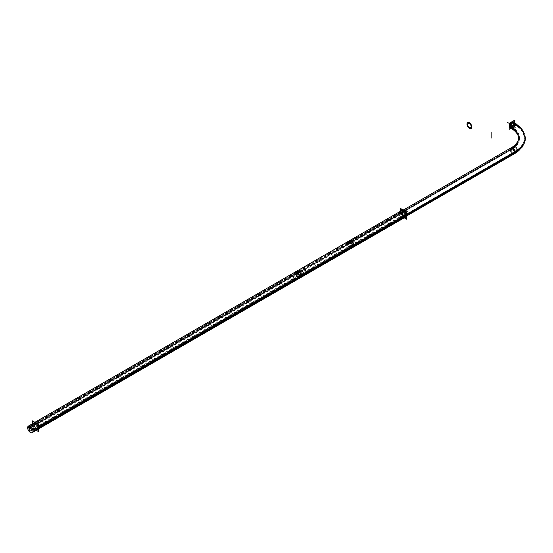 <?xml version="1.0" encoding="UTF-8"?>
<svg xmlns="http://www.w3.org/2000/svg" width="553" height="553" viewBox="0 0 553 553"><rect width="100%" height="100%" fill="white"/><g stroke="black" fill="none" stroke-linecap="round" stroke-linejoin="round"><path stroke-width="0.41" stroke-dasharray="2.77 2.07" d="M401.174 212.435A3.401 1.963 60 0 1 401.872 210.88A3.401 1.963 60 0 1 404.492 211.792A3.401 1.963 60 0 1 405.978 215.207A3.401 1.963 60 0 1 405.273 216.769A3.401 1.963 60 0 1 402.653 215.857A3.401 1.963 60 0 1 401.174 212.435A3.401 1.963 60 0 1 403.572 211.046A3.401 1.963 60 0 1 405.978 215.207A3.401 1.963 60 0 1 403.572 216.596A3.401 1.963 60 0 1 401.174 212.435L510.53 149.296A3.401 1.963 60 0 1 510.53 149.234M401.837 212.822A2.454 1.417 -120 0 0 402.909 215.29A2.454 1.417 -120 0 0 404.803 215.946A2.454 1.417 -120 0 0 405.308 214.827A2.454 1.417 -120 0 0 404.236 212.352A2.454 1.417 -120 0 0 402.349 211.695A2.454 1.417 -120 0 0 401.837 212.822A2.454 1.417 -120 0 0 403.572 215.829A2.454 1.417 -120 0 0 405.308 214.827A2.454 1.417 -120 0 0 403.572 211.82A2.454 1.417 -120 0 0 401.837 212.822L511.2 149.683A2.454 1.417 -120 0 0 512.935 152.69A2.454 1.417 -120 0 0 514.67 151.688A2.454 1.417 -120 0 0 512.935 148.681A2.454 1.417 -120 0 0 511.2 149.683A28.327 16.355 0 0 0 511.2 126.554A2.454 1.417 120 0 0 512.935 127.556A2.454 1.417 120 0 0 514.67 124.549A2.454 1.417 120 0 0 512.935 123.547A2.454 1.417 120 0 0 511.2 126.554L509.997 125.856A2.454 1.417 120 0 0 510.509 126.983A2.454 1.417 120 0 0 512.396 126.326A2.454 1.417 120 0 0 513.467 123.851A2.454 1.417 120 0 0 512.963 122.731A2.454 1.417 120 0 0 511.069 123.388A2.454 1.417 120 0 0 509.997 125.856A2.454 1.417 120 0 0 511.732 126.858A2.454 1.417 120 0 0 513.467 123.851A2.454 1.417 120 0 0 511.732 122.856A2.454 1.417 120 0 0 509.997 125.856M513.433 121.916A3.401 1.963 -60 0 1 514.138 123.471A3.401 1.963 -60 0 1 512.652 126.893A3.401 1.963 -60 0 1 510.032 127.798L511.235 128.496A3.401 1.963 -60 0 0 513.855 127.584A3.401 1.963 -60 0 0 515.341 124.162A3.401 1.963 -60 0 1 512.631 128.483M401.685 210.548A3.774 2.177 -120 0 0 400.904 212.283A3.774 2.177 -120 0 0 402.549 216.078A3.774 2.177 -120 0 0 405.46 217.094M34.929 422.298L33.692 423.01A3.774 2.177 -120 0 0 32.91 424.739A3.774 2.177 -120 0 0 34.556 428.54A3.774 2.177 -120 0 0 37.466 429.557L38.689 428.845M36.892 427.04A1.859 1.071 -120 0 0 36.083 425.174A1.859 1.071 -120 0 0 34.645 424.676A1.859 1.071 -120 0 0 34.265 425.527A1.859 1.071 -120 0 0 35.074 427.393A1.859 1.071 -120 0 0 36.505 427.891A1.859 1.071 -120 0 0 36.892 427.04A1.859 1.071 -120 0 0 35.579 424.766A1.859 1.071 -120 0 0 34.265 425.527A1.859 1.071 -120 0 0 35.579 427.801A1.859 1.071 -120 0 0 36.892 427.04A1.859 1.071 -120 0 0 35.579 424.766A1.859 1.071 -120 0 0 34.265 425.527A1.859 1.071 -120 0 0 35.579 427.801A1.859 1.071 -120 0 0 36.892 427.04A1.859 1.071 -120 0 0 35.579 424.766A1.859 1.071 -120 0 0 34.265 425.527A1.859 1.071 -120 0 0 35.579 427.801A1.859 1.071 -120 0 0 36.892 427.04L299.747 275.283A1.859 1.071 -120 0 0 298.433 273.009A1.859 1.071 -120 0 0 297.12 273.77A1.859 1.071 -120 0 0 298.433 276.044A1.859 1.071 -120 0 0 299.747 275.283A1.859 1.071 -120 0 0 298.433 273.009A1.859 1.071 -120 0 0 297.12 273.77L34.265 425.527L297.12 273.77A1.859 1.071 -120 0 0 298.433 276.044A1.859 1.071 -120 0 0 299.747 275.283L36.892 427.04M402.259 213.064A1.859 1.071 60 0 1 402.646 212.214A1.859 1.071 60 0 1 404.077 212.711A1.859 1.071 60 0 1 404.886 214.578A1.859 1.071 60 0 1 404.506 215.435A1.859 1.071 60 0 1 403.068 214.93A1.859 1.071 60 0 1 402.259 213.064A1.859 1.071 60 0 1 403.572 212.304A1.859 1.071 60 0 1 404.886 214.578L352.316 244.931A1.859 1.071 -120 0 0 351.003 242.656A1.859 1.071 -120 0 0 349.69 243.417A1.859 1.071 -120 0 0 351.003 245.691A1.859 1.071 -120 0 0 352.316 244.931L299.747 275.283A1.859 1.071 -120 0 0 298.433 273.009A1.859 1.071 -120 0 0 297.12 273.77A1.859 1.071 -120 0 0 298.433 276.044A1.859 1.071 -120 0 0 299.747 275.283A1.859 1.071 -120 0 0 298.938 273.41A1.859 1.071 -120 0 0 297.5 272.912A1.859 1.071 -120 0 0 297.12 273.77A1.859 1.071 -120 0 0 297.949 275.657A1.859 1.071 -120 0 0 299.387 276.12A1.859 1.071 -120 0 0 299.747 275.283L352.316 244.931A1.859 1.071 -120 0 0 351.003 242.656A1.859 1.071 -120 0 0 349.69 243.417L297.12 273.77L349.69 243.417A1.859 1.071 -120 0 0 351.003 245.691A1.859 1.071 -120 0 0 352.316 244.931A1.859 1.071 -120 0 0 351.003 242.656A1.859 1.071 -120 0 0 349.69 243.417A1.859 1.071 -120 0 0 351.003 245.691A1.859 1.071 -120 0 0 352.316 244.931A1.859 1.071 -120 0 0 351.487 243.044A1.859 1.071 -120 0 0 350.049 242.58A1.859 1.071 -120 0 0 349.69 243.417A1.859 1.071 -120 0 0 350.498 245.283A1.859 1.071 -120 0 0 351.929 245.781A1.859 1.071 -120 0 0 352.316 244.931L404.886 214.578A1.859 1.071 60 0 1 403.572 215.338A1.859 1.071 60 0 1 402.259 213.064L349.69 243.417L402.259 213.064A1.859 1.071 60 0 1 403.572 212.304A1.859 1.071 60 0 1 404.886 214.578A1.859 1.071 60 0 1 403.572 215.338A1.859 1.071 60 0 1 402.259 213.064A1.859 1.071 60 0 1 403.572 212.304A1.859 1.071 60 0 1 404.886 214.578A1.859 1.071 60 0 1 403.572 215.338A1.859 1.071 60 0 1 402.259 213.064M513.066 124.086A1.887 1.092 -60 0 1 511.732 126.402A1.887 1.092 -60 0 1 510.398 125.628A1.887 1.092 -60 0 1 511.221 123.727A1.887 1.092 -60 0 1 512.679 123.222A1.887 1.092 -60 0 1 513.066 124.086A1.887 1.092 -60 0 1 512.244 125.987A1.887 1.092 -60 0 1 510.792 126.492A1.887 1.092 -60 0 1 510.398 125.628A1.887 1.092 -60 0 1 511.732 123.312A1.887 1.092 -60 0 1 513.066 124.086L515.7 125.6A1.887 1.092 -60 0 1 514.871 127.501A1.887 1.092 -60 0 1 513.419 128.013A1.887 1.092 -60 0 1 513.025 127.149A1.887 1.092 -60 0 1 513.855 125.248A1.887 1.092 -60 0 1 515.306 124.736A1.887 1.092 -60 0 1 515.7 125.6A1.887 1.092 -60 0 1 514.359 127.916A1.887 1.092 -60 0 1 513.025 127.149A1.887 1.092 -60 0 1 514.359 124.833A1.887 1.092 -60 0 1 515.7 125.6M406.144 216.154L406.144 214.453M404.782 217.488L401.008 215.304L401.008 210.942M406.144 212.338L401.008 209.38M510.723 148.031L513.426 146.476A3.401 1.963 -120 0 0 512.728 148.225L398.99 213.887A3.401 1.963 -120 0 1 399.688 212.138A3.401 1.963 -120 0 1 402.384 213.133A3.401 1.963 -120 0 1 403.787 216.658L407.291 214.633M407.264 214.274L403.787 216.278A3.401 1.963 -120 0 1 403.089 218.027A3.401 1.963 -120 0 1 400.393 217.039A3.401 1.963 -120 0 1 398.99 213.513L512.728 147.845A3.401 1.963 -120 0 0 514.131 151.37A3.401 1.963 -120 0 0 516.82 152.365M517.511 150.499A34.175 19.728 180 0 1 514.56 152.31A3.401 1.901 -118.5 0 1 513.861 154.059A3.401 1.901 -118.5 0 1 511.262 152.987A3.401 1.901 -118.5 0 1 509.921 149.455A27.387 15.816 180 0 0 518.527 138.692L517.988 135.34C515.997 131.075 511.608 128.593 510.619 128.151A3.401 1.901 118.5 0 0 513.219 127.079A3.401 1.901 118.5 0 0 514.56 123.547A34.175 19.728 180 0 1 525.302 136.944M522.246 147.07L525.35 138.119L522.239 129.16L525.302 139.252A34.175 19.728 180 0 0 514.56 123.92A3.401 1.901 118.5 0 0 513.861 122.172L514.774 122.69M517.525 150.865A34.175 19.728 180 0 1 514.56 152.69A3.401 1.901 -118.5 0 0 513.219 149.158A3.401 1.901 -118.5 0 0 510.619 148.086A3.401 1.901 -118.5 0 0 509.921 149.835A27.387 15.816 180 0 0 518.527 137.545M509.921 126.768L510.702 127.218A3.401 1.963 120 0 1 512.106 123.692A3.401 1.963 120 0 1 514.802 122.704A3.401 1.963 120 0 1 515.5 124.446L513.965 123.568A3.401 1.963 120 0 0 513.267 121.819A3.401 1.963 120 0 0 510.654 122.731A3.401 1.963 120 0 0 509.168 126.153A3.401 1.963 120 0 0 509.175 126.333M509.175 125.96A3.401 1.963 120 0 0 509.168 126.153A3.401 1.963 120 0 0 509.873 127.708A3.401 1.963 120 0 0 512.562 126.713A3.401 1.963 120 0 0 513.965 123.188L515.5 124.072A3.401 1.963 120 0 1 514.096 127.598A3.401 1.963 120 0 1 511.401 128.586A3.401 1.963 120 0 1 510.702 126.844L509.921 126.388M510.896 128.303L514.297 126.34L514.297 122.413M511.871 127.771A2.454 1.417 120 0 1 511.373 126.457L509.845 125.572A2.454 1.417 120 0 0 510.343 126.886A2.454 1.417 120 0 0 512.306 126.153A2.454 1.417 120 0 0 513.302 123.575L514.829 124.46A2.454 1.417 120 0 1 513.841 127.031A2.454 1.417 120 0 1 511.871 127.771L510.343 126.886M511.069 127.321C512.113 127.812 516.585 130.28 518.818 134.87L519.447 139.017A28.334 16.362 180 0 0 510.571 126.001A2.454 1.376 118.5 0 0 511.069 127.321A2.454 1.376 118.5 0 0 512.97 126.519A2.454 1.376 118.5 0 0 513.917 123.948A33.228 19.182 180 0 1 524.32 136.646A33.228 19.182 180 0 1 513.917 151.909A2.454 1.376 -118.5 0 1 513.412 153.229C521.161 148.888 524.797 143.358 524.32 136.646M519.447 139.017A28.334 16.362 180 0 1 510.571 149.856A2.454 1.376 -118.5 0 0 511.511 152.434A2.454 1.376 -118.5 0 0 513.412 153.229M402.612 217.211A2.454 1.417 -120 0 1 400.649 216.472A2.454 1.417 -120 0 1 399.66 213.9L513.391 148.232A2.454 1.417 -120 0 0 514.387 150.81A2.454 1.417 -120 0 0 516.35 151.55A2.454 1.417 -120 0 0 516.848 150.229L403.116 215.891A2.454 1.417 -120 0 1 402.612 217.211L516.35 151.55M400.158 212.96A2.454 1.417 -120 0 1 402.128 213.7A2.454 1.417 -120 0 1 403.116 216.271L516.848 150.61A2.454 1.417 -120 0 0 515.859 148.031A2.454 1.417 -120 0 0 513.896 147.292A2.454 1.417 -120 0 0 513.391 148.612L399.66 214.274A2.454 1.417 -120 0 1 400.158 212.96L513.896 147.292M513.412 123.001C521.161 127.342 524.797 132.872 524.32 139.584A33.228 19.182 180 0 0 513.917 124.321A2.454 1.376 118.5 0 0 513.412 123.001A2.454 1.376 118.5 0 0 511.511 123.803A2.454 1.376 118.5 0 0 510.571 126.381A28.334 16.362 180 0 1 519.447 137.213A28.334 16.362 180 0 1 510.571 150.229A2.454 1.376 -118.5 0 1 511.069 148.916C512.113 148.425 516.585 145.957 518.818 141.361L519.447 137.213M524.32 139.584A33.228 19.182 180 0 1 513.917 152.289A2.454 1.376 -118.5 0 0 512.97 149.711A2.454 1.376 -118.5 0 0 511.069 148.916M514.325 123.519A2.454 1.417 120 0 1 514.829 124.833L513.302 123.955A2.454 1.417 120 0 0 512.797 122.635A2.454 1.417 120 0 0 510.834 123.374A2.454 1.417 120 0 0 509.845 125.946L511.373 126.831A2.454 1.417 120 0 1 512.361 124.259A2.454 1.417 120 0 1 514.325 123.519L512.797 122.635M400.462 211.26L400.462 215.635L404.222 217.806M406.683 216.368A3.774 2.177 60 0 1 406.517 216.486A3.774 2.177 60 0 1 403.407 215.248A3.774 2.177 60 0 1 401.99 211.184L347.319 242.753A3.774 2.177 60 0 0 348.729 246.818A3.774 2.177 60 0 0 351.839 248.048M402.95 209.85A3.774 2.177 60 0 0 402.736 209.946A3.774 2.177 60 0 0 401.99 212.2L347.319 243.769M406.303 211.785A3.774 2.177 60 0 1 406.683 212.442M350.167 240.299L349.42 242.553L294.749 274.122M353.941 246.838L352.054 246.652L349.42 241.537L294.749 273.106L297.383 278.214L299.27 278.401M305.581 274.758A3.774 2.177 60 0 1 302.47 273.528A3.774 2.177 60 0 1 301.053 269.463L29.883 426.024M301.8 268.219A3.774 2.177 60 0 0 301.053 270.479L30.761 426.529M32.468 423.716L32.468 428.098L36.228 430.269M32.848 429.792L304.931 272.705A1.859 1.071 60 0 0 304.385 270.611A1.859 1.071 60 0 0 302.761 269.878A1.859 1.071 60 0 0 302.45 271.274L30.754 428.133M351.127 241.958L352.054 242.048L353.298 244.785L298.62 276.348L297.383 273.617L296.449 273.521L296.138 274.917L350.816 243.348L351.127 241.958L296.449 273.521M403.697 211.605A1.859 1.071 60 0 0 403.386 213.002L348.708 244.564A1.859 1.071 60 0 1 349.019 243.168A1.859 1.071 60 0 1 350.65 243.901A1.859 1.071 60 0 1 351.19 245.995L405.867 214.433A1.859 1.071 60 0 0 405.321 212.331A1.859 1.071 60 0 0 403.697 211.605L349.019 243.168M405.556 214.827A1.859 1.071 60 0 0 405.867 213.43L351.19 245A1.859 1.071 60 0 1 350.879 246.389A1.859 1.071 60 0 1 349.254 245.663A1.859 1.071 60 0 1 348.708 243.562L403.386 211.999A1.859 1.071 60 0 0 403.925 214.094A1.859 1.071 60 0 0 405.556 214.827L350.879 246.389M352.987 245.179L352.054 245.083L350.816 242.352L296.138 273.915L297.383 276.652L298.309 276.742L298.62 275.346L353.298 243.783L352.987 245.179L298.309 276.742M29.89 427.635L302.45 270.272A1.859 1.071 60 0 0 302.989 272.373A1.859 1.071 60 0 0 304.62 273.099A1.859 1.071 60 0 0 304.931 271.703L32.572 428.955M515.361 124.771A1.887 1.092 120 0 1 515.749 125.731L513.011 124.155A1.887 1.092 120 0 0 512.624 123.188A1.887 1.092 120 0 0 511.131 123.741A1.887 1.092 120 0 0 510.35 125.69L513.08 127.273A1.887 1.092 120 0 1 513.868 125.317A1.887 1.092 120 0 1 515.361 124.771L512.624 123.188M510.343 127.259L510.343 124.052L513.122 122.455L513.122 125.655L510.343 127.259M513.467 128.04A1.887 1.092 120 0 1 513.08 127.079L510.35 125.496A1.887 1.092 120 0 0 510.737 126.464A1.887 1.092 120 0 0 512.23 125.911A1.887 1.092 120 0 0 513.011 123.962L515.749 125.538A1.887 1.092 120 0 1 514.967 127.494A1.887 1.092 120 0 1 513.467 128.04L510.737 126.464M512.97 128.787L512.97 125.572L515.755 123.962L515.755 127.176L512.97 128.787M405.978 215.207L407.285 214.453M513.668 122.095A3.401 1.963 -60 0 1 514.138 123.471L515.341 124.162A3.401 1.963 -60 0 0 514.636 122.607A3.401 1.963 -60 0 1 515.341 124.162A34.182 19.735 0 0 1 515.341 152.068A3.401 1.963 60 0 1 512.935 153.458A3.401 1.963 60 0 1 510.53 149.296A27.38 15.809 0 0 0 514.511 146.386M510.53 126.941L509.914 126.582M514.138 123.471A3.401 1.963 -60 0 1 512.831 126.692A3.401 1.963 -60 0 1 510.329 127.923M405.308 214.827L514.67 151.688A33.235 19.189 0 0 0 514.67 124.549L513.467 123.851M403.572 213.824L408.833 210.79L403.572 213.824M398.983 213.7L512.721 148.031L398.983 213.7M512.935 125.552L509.168 123.374L512.935 125.552M511.366 126.644L509.831 125.766L511.366 126.644M399.653 214.08L513.384 148.418L399.653 214.08M349.116 240.901A3.774 2.177 -120 0 0 348.335 242.629L400.904 212.283A3.774 2.177 -120 0 0 403.572 216.907A3.774 2.177 -120 0 0 406.248 215.366M296.546 271.253A3.774 2.177 -120 0 0 295.765 272.982L348.335 242.629A3.774 2.177 -120 0 0 351.003 247.26A3.774 2.177 -120 0 0 353.671 245.719M38.689 427.573L38.247 427.822A3.774 2.177 -120 0 1 35.579 429.37A3.774 2.177 -120 0 1 32.91 424.739L295.765 272.982A3.774 2.177 -120 0 0 298.433 277.606A3.774 2.177 -120 0 0 301.102 276.065M401.955 211.675L347.284 243.237L401.955 211.675M298.433 274.523L293.173 277.558L298.433 274.523M301.019 269.947L30.318 426.232L301.019 269.947M302.373 270.728L30.318 427.801L302.373 270.728M403.31 212.456L348.639 244.025L403.31 212.456M510.398 125.628L513.025 127.149M514.359 126.374L509.873 123.782L514.359 126.374M513.08 127.176L510.343 125.6L513.08 127.176M517.255 151.93L514.636 153.623A3.401 1.963 60 0 1 512.016 152.718A3.401 1.963 60 0 1 510.53 149.296A3.401 1.963 60 0 1 511.235 147.741M511.2 126.554A2.454 1.417 120 0 0 511.705 127.674A2.454 1.417 120 0 0 513.599 127.017A2.454 1.417 120 0 0 514.67 124.549A2.454 1.417 120 0 0 514.166 123.423A2.454 1.417 120 0 0 512.272 124.079A2.454 1.417 120 0 0 511.2 126.554M511.2 149.683A2.454 1.417 -120 0 0 512.272 152.151A2.454 1.417 -120 0 0 514.166 152.808A2.454 1.417 -120 0 0 514.67 151.688A2.454 1.417 -120 0 0 513.599 149.213A2.454 1.417 -120 0 0 511.705 148.557A2.454 1.417 -120 0 0 511.2 149.683M348.335 242.629A3.774 2.177 -120 0 0 349.98 246.431A3.774 2.177 -120 0 0 352.89 247.447M295.765 272.982A3.774 2.177 -120 0 0 297.41 276.783A3.774 2.177 -120 0 0 300.32 277.793M401.872 210.88L403.303 210.05M405.273 216.769L406.683 215.953M510.509 126.983L511.705 127.674C512.189 127.909 516.53 130.232 518.825 134.891L519.495 138.119C519.481 139.315 519.827 143.303 511.705 148.557L402.349 211.695M512.963 122.731L514.166 123.423C519.516 125.655 522.931 130.556 524.403 138.119C524.209 144.001 520.802 148.895 514.166 152.808L404.803 215.946M402.646 212.214L34.645 424.676M404.506 215.435L36.505 427.891M512.679 123.222L515.306 124.736M510.792 126.492L513.419 128.013M399.688 212.138L403.752 209.794M403.089 218.027L407.146 215.684M513.861 154.059C521.341 150.257 525.156 144.568 525.302 136.978M511.228 128.49L510.474 128.054M302.761 269.878L29.392 427.711M304.62 273.099L31.251 430.925"/><path stroke-width="0.83" d="M509.873 127.708L510.032 127.798A3.401 1.963 -60 0 1 509.327 126.243A3.401 1.963 -60 0 1 510.813 122.821A3.401 1.963 -60 0 1 513.433 121.916L522.239 129.16L514.774 122.69M400.904 212.283A3.774 2.177 -120 0 1 403.572 210.741A3.774 2.177 -120 0 1 406.248 215.366L301.102 276.065A3.774 2.177 -120 0 1 300.32 277.793L405.46 217.094A3.774 2.177 -120 0 0 406.248 215.366A3.774 2.177 -120 0 0 404.596 211.564A3.774 2.177 -120 0 0 401.685 210.548L349.116 240.901A3.774 2.177 -120 0 1 352.026 241.917A3.774 2.177 -120 0 1 353.671 245.719A3.774 2.177 -120 0 0 351.003 241.087A3.774 2.177 -120 0 0 348.335 242.629M37.466 429.557A3.774 2.177 -120 0 0 38.247 427.822A3.774 2.177 -120 0 0 36.602 424.027A3.774 2.177 -120 0 0 33.692 423.01M404.782 217.488L406.144 218.269L406.144 216.154M406.144 214.453L406.144 212.338M401.008 210.942L401.008 209.38M407.291 214.633L517.518 150.99A3.401 1.963 -120 0 0 516.115 147.471A3.401 1.963 -120 0 0 513.426 146.476M407.264 214.274L517.518 150.616A3.401 1.963 -120 0 1 516.82 152.365L407.146 215.684M518.527 138.692A27.387 15.816 180 0 0 509.921 126.402A3.401 1.901 118.5 0 0 510.619 128.151M525.302 136.944A34.175 19.728 180 0 1 525.302 136.978A34.175 19.728 180 0 1 517.511 150.499M513.861 122.172A3.401 1.901 118.5 0 0 511.262 123.243A3.401 1.901 118.5 0 0 509.921 126.775A27.387 15.816 180 0 1 518.527 137.545L517.988 140.891C515.997 145.156 511.608 147.644 510.619 148.086M525.302 139.252A34.175 19.728 180 0 1 517.525 150.865M509.921 126.768L509.175 126.333M509.914 126.582L509.327 126.243A3.401 1.963 -60 0 1 510.986 122.655A3.401 1.963 -60 0 1 513.668 122.095M509.921 126.388L509.175 125.96M514.297 122.413L514.297 120.409L509.168 123.374L507.682 122.517L509.168 123.374L507.682 122.517L509.168 123.374L509.168 129.305L510.896 128.303M400.462 211.26L400.462 208.412L406.683 212.006L406.683 219.23L404.222 217.806M406.683 216.368A3.774 2.177 60 0 0 407.257 214.225L352.586 245.795A3.774 2.177 60 0 1 351.839 248.048L406.517 216.486M402.95 209.85A3.774 2.177 60 0 1 406.303 211.785M406.683 212.442A3.774 2.177 60 0 1 407.257 215.241L352.586 246.811A3.774 2.177 60 0 0 351.176 242.746A3.774 2.177 60 0 0 348.065 241.509A3.774 2.177 60 0 0 347.319 243.769M295.496 271.862L350.167 240.299L352.054 240.486L354.687 245.594L300.016 277.164L297.383 272.048L295.496 271.862L294.749 274.122M353.941 246.838L354.687 244.578L300.016 276.147L299.27 278.401L353.941 246.838M32.212 432.591L305.581 274.758A3.774 2.177 60 0 0 306.321 272.505L32.952 430.331A3.774 2.177 60 0 1 32.212 432.591A3.774 2.177 60 0 1 29.102 431.354A3.774 2.177 60 0 1 27.685 427.289L29.883 426.024M30.761 426.529L27.685 428.305A3.774 2.177 60 0 1 28.431 426.045A3.774 2.177 60 0 1 31.542 427.282A3.774 2.177 60 0 1 32.952 431.347L306.321 273.521A3.774 2.177 60 0 0 304.91 269.456A3.774 2.177 60 0 0 301.8 268.219L28.431 426.045M32.468 423.716L32.468 420.874L38.689 424.469L38.689 431.693L36.228 430.269M30.754 428.133L29.081 429.1A1.859 1.071 60 0 1 29.392 427.711A1.859 1.071 60 0 1 31.016 428.437A1.859 1.071 60 0 1 31.562 430.538L32.848 429.792M32.572 428.955L31.562 429.536A1.859 1.071 60 0 1 31.251 430.925A1.859 1.071 60 0 1 29.62 430.199A1.859 1.071 60 0 1 29.081 428.098L29.89 427.635M407.285 214.453L515.341 152.068A3.401 1.963 60 0 1 514.636 153.623L406.683 215.953M510.53 149.234A3.401 1.963 60 0 1 512.963 147.921A3.401 1.963 60 0 1 515.341 152.068A3.401 1.963 60 0 0 513.855 148.653A3.401 1.963 60 0 0 511.235 147.741C511.705 147.533 515.88 145.218 517.954 140.98L518.555 138.119L517.954 135.257C515.88 131.013 511.705 128.704 511.235 128.496A3.401 1.963 -60 0 1 510.53 126.941A3.401 1.963 -60 0 1 512.016 123.513A3.401 1.963 -60 0 1 514.643 122.607A3.401 1.963 -60 0 0 512.016 123.519A3.401 1.963 -60 0 0 510.53 126.941A27.38 15.809 0 0 1 514.511 146.386M512.631 128.483A3.401 1.963 -60 0 1 510.53 126.941M510.329 127.923A3.401 1.963 -60 0 1 509.327 126.243M491.168 138.119L491.168 132.049L491.168 138.119M471.806 126.748A3.401 1.963 60 0 1 469.407 128.324A3.401 1.963 60 0 1 467.009 123.976M467.009 124.356A3.401 1.963 60 0 1 469.407 122.773A3.401 1.963 60 0 1 471.806 127.121M471.135 126.361A2.454 1.417 60 0 1 469.407 127.556A2.454 1.417 60 0 1 467.679 124.363M467.679 124.743A2.454 1.417 60 0 1 469.407 123.547A2.454 1.417 60 0 1 471.135 126.734M38.689 427.573L301.102 276.065A3.774 2.177 -120 0 0 298.433 271.44A3.774 2.177 -120 0 0 295.765 272.982M38.247 427.822A3.774 2.177 -120 0 0 35.579 423.197A3.774 2.177 -120 0 0 32.91 424.739M30.318 426.232L27.65 427.773L30.318 426.232M30.318 427.801L29.005 428.561L30.318 427.801M509.873 123.782L509.106 123.34L509.873 123.782M352.89 247.447A3.774 2.177 -120 0 0 353.671 245.719M301.102 276.065A3.774 2.177 -120 0 0 299.456 272.27A3.774 2.177 -120 0 0 296.546 271.253L349.116 240.901M403.303 210.05L511.235 147.741M517.255 151.93L522.246 147.07M300.32 277.793L38.689 428.845M296.546 271.253L34.929 422.298M403.752 209.794L510.723 148.031M514.802 122.704L513.267 121.819M402.736 209.946L348.065 241.509"/></g></svg>

